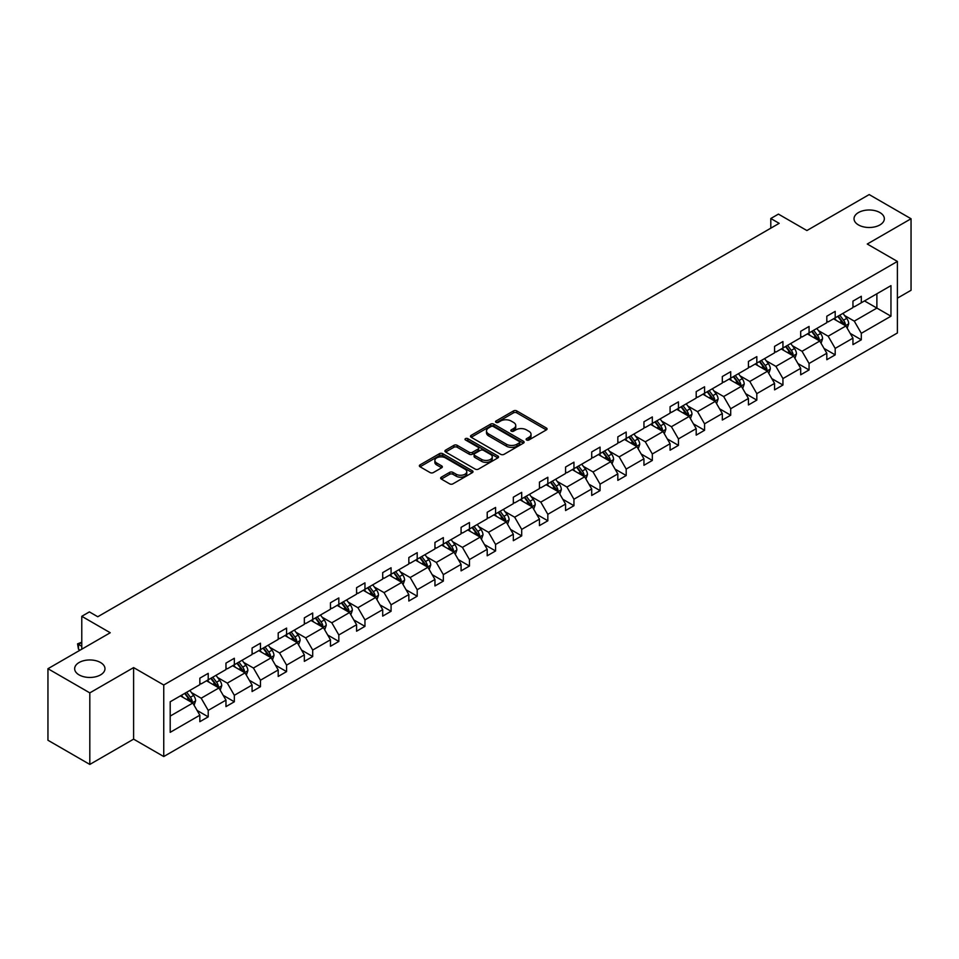 <?xml version="1.0" encoding="UTF-8"?>
<svg xmlns="http://www.w3.org/2000/svg" width="959" height="959" viewBox="0 0 959 959"><rect width="100%" height="100%" fill="white"/><g stroke="black" fill="none" stroke-linecap="round" stroke-linejoin="round"><path stroke-width="1.44" d="M100.527 662.525A15.152 8.751 0 0 0 84.02 660.619A15.152 8.751 0 0 0 74.658 668.711A15.152 8.751 0 0 0 79.094 674.896A15.152 8.751 0 0 0 95.612 676.79A15.152 8.751 0 0 0 104.975 668.711A15.152 8.751 0 0 0 100.527 662.525M879.906 212.562A15.152 8.751 0 0 0 863.388 210.656A15.152 8.751 0 0 0 854.025 218.748A15.152 8.751 0 0 0 858.473 224.933A15.152 8.751 0 0 0 874.98 226.827A15.152 8.751 0 0 0 884.342 218.748A15.152 8.751 0 0 0 879.906 212.562M526.599 439.989A1.63 0.935 0 0 0 528.9 439.989L546.366 429.896A2.326 1.343 0 0 0 547.05 428.949A2.326 1.343 0 0 0 546.366 428.002L516.781 410.92A2.326 1.343 0 0 0 513.497 410.92L496.031 421.001A1.63 0.935 0 0 0 495.551 421.672A1.63 0.935 0 0 0 496.031 422.332A1.63 0.935 0 0 0 498.332 422.332L500.586 421.025A7.444 4.292 0 0 1 511.111 421.025L513.58 422.451A7.444 4.292 0 0 1 515.75 425.484A7.444 4.292 0 0 1 513.58 428.529L511.315 429.824A1.63 0.935 0 0 0 510.835 430.495A1.63 0.935 0 0 0 511.315 431.154A1.63 0.935 0 0 0 513.616 431.154L515.882 429.848A7.444 4.292 0 0 1 526.395 429.848L528.865 431.274A7.444 4.292 0 0 1 531.046 434.319A7.444 4.292 0 0 1 528.865 437.352L526.599 438.659A1.63 0.935 0 0 0 526.131 439.318A1.63 0.935 0 0 0 526.599 439.989L526.599 438.659M897.396 298.165L911.05 290.289L911.05 218.748L869.19 194.569L806.891 230.544L778.42 214.109L770.796 218.508L770.796 228.17M89.81 764.431L133.613 739.149L133.613 667.596L89.81 692.877L89.81 764.431L47.95 740.252L47.95 668.711L110.249 632.748L81.779 616.301L81.779 649.183M89.81 692.877L47.95 668.711M441.332 477.162A2.326 1.343 0 0 0 440.649 478.109A2.326 1.343 0 0 0 441.332 479.056L449.639 483.851A2.326 1.343 0 0 0 452.924 483.851L472.319 472.655A2.326 1.343 0 0 0 473.003 471.708A2.326 1.343 0 0 0 472.319 470.761L442.734 453.679A2.326 1.343 0 0 0 439.45 453.679L420.042 464.875A2.326 1.343 0 0 0 419.371 465.822A2.326 1.343 0 0 0 420.042 466.769L430.076 472.559A2.326 1.343 0 0 0 433.36 472.559L441.667 467.764A2.326 1.343 0 0 0 442.339 466.817A2.326 1.343 0 0 0 441.667 465.87L436.693 462.993A6.222 3.584 0 0 1 434.871 460.464A6.222 3.584 0 0 1 438.707 457.143A6.222 3.584 0 0 1 445.479 457.923L464.959 469.167A6.222 3.584 0 0 1 466.781 471.708A6.222 3.584 0 0 1 462.945 475.017A6.222 3.584 0 0 1 456.172 474.237L452.924 472.367A2.326 1.343 0 0 0 449.639 472.367L441.332 477.162L441.332 479.056M81.779 616.301L89.403 611.902L97.77 616.745L779.176 223.339L770.796 218.508M133.613 667.596L163.749 685.002L897.396 261.435L897.396 332.977L163.749 756.543L163.749 685.002M911.05 218.748L867.26 244.03L897.396 261.435M500.754 454.338A2.326 1.343 0 0 0 504.038 454.338L523.434 443.142A2.326 1.343 0 0 0 524.117 442.195A2.326 1.343 0 0 0 523.434 441.236L493.849 424.154A2.326 1.343 0 0 0 490.564 424.154L471.169 435.362A2.326 1.343 0 0 0 470.485 436.309A2.326 1.343 0 0 0 471.169 437.256L500.754 454.338M466.146 440.337A1.63 0.935 0 0 1 467.8 440.565L467.8 438.635L497.877 456.004A2.326 1.343 0 0 1 498.56 456.952A2.326 1.343 0 0 1 497.877 457.899L478.481 469.095A2.326 1.343 0 0 1 475.196 469.095L445.611 452.013L445.611 450.119A2.326 1.343 0 0 0 444.928 451.066A2.326 1.343 0 0 0 445.611 452.013M445.611 450.119L453.907 445.324A2.326 1.343 0 0 1 457.191 445.324L469.191 452.252A2.326 1.343 0 0 0 472.487 452.252L477.99 449.076A2.326 1.343 0 0 0 478.673 448.117A2.326 1.343 0 0 0 477.99 447.17L465.499 439.965A1.63 0.935 0 0 1 465.019 439.294A1.63 0.935 0 0 1 466.026 438.431A1.63 0.935 0 0 1 467.8 438.635M170.199 701.772L199.844 684.666L199.844 678.181L208.211 673.35L208.211 679.823L225.964 669.574L225.964 663.101L234.332 658.27L234.332 664.743L252.085 654.494L252.085 648.02L260.464 643.189L260.464 649.663L278.206 639.413L278.206 632.94L286.585 628.097L286.585 634.582L304.339 624.333L304.339 617.848L312.706 613.017L312.706 619.502L330.459 609.253L330.459 602.767L338.827 597.937L338.827 604.41L356.58 594.16L356.58 587.687L364.959 582.856L364.959 589.329L382.701 579.08L382.701 572.607L391.08 567.776L391.08 574.249L408.834 564L408.834 557.527L417.201 552.684L417.201 559.169L434.954 548.92L434.954 542.446L443.334 537.603L443.334 544.089L461.075 533.839L461.075 527.354L469.454 522.523L469.454 528.996L487.208 518.759L487.208 512.274L495.575 507.443L495.575 513.916L513.329 503.667L513.329 497.194L521.696 492.363L521.696 498.836L539.449 488.587L539.449 482.113L547.829 477.27L547.829 483.756L565.57 473.506L565.57 467.033L573.95 462.19L573.95 468.675L591.703 458.426L591.703 451.941L600.07 447.11L600.07 453.583L617.824 443.346L617.824 436.86L626.191 432.029L626.191 438.503L643.945 428.253L643.945 421.78L652.324 416.949L652.324 423.422L670.077 413.173L670.077 406.7L678.445 401.857L678.445 408.342L696.198 398.093L696.198 391.62L704.565 386.777L704.565 393.262L722.319 383.013L722.319 376.527L730.698 371.696L730.698 378.17L748.44 367.932L748.44 361.447L756.819 356.616L756.819 363.089L774.572 352.84L774.572 346.367L782.94 341.536L782.94 348.009L800.693 337.76L800.693 331.287L809.06 326.456L809.06 332.929L826.814 322.68L826.814 316.206L835.193 311.363L835.193 317.849L852.947 307.599L852.947 301.114L861.314 296.283L861.314 302.768L890.959 285.65L890.959 316.206L861.314 333.312L861.314 339.798L852.947 344.629L852.947 338.143L835.193 348.393L835.193 354.878L826.814 359.709L826.814 353.236L809.06 363.485L809.06 369.958L800.693 374.789L800.693 368.316L782.94 378.565L782.94 385.038L774.572 389.869L774.572 383.396L756.819 393.646L756.819 400.119L748.44 404.962L748.44 398.476L730.698 408.726L730.698 415.211L722.319 420.042L722.319 413.557L704.565 423.806L704.565 430.291L696.198 435.122L696.198 428.649L678.445 438.898L678.445 445.372L670.077 450.203L670.077 443.729L652.324 453.979L652.324 460.452L643.945 465.283L643.945 458.81L626.191 469.059L626.191 475.532L617.824 480.375L617.824 473.89L600.07 484.139L600.07 490.624L591.703 495.455L591.703 488.97L573.95 499.219L573.95 505.705L565.57 510.536L565.57 504.062L547.829 514.312L547.829 520.785L539.449 525.616L539.449 519.143L521.696 529.392L521.696 535.865L513.329 540.696L513.329 534.223L495.575 544.472L495.575 550.946L487.208 555.788L487.208 549.303L469.454 559.553L469.454 566.038L461.075 570.869L461.075 564.383L443.334 574.633L443.334 581.118L434.954 585.949L434.954 579.476L417.201 589.725L417.201 596.198L408.834 601.029L408.834 594.556L391.08 604.805L391.08 611.279L382.701 616.11L382.701 609.636L364.959 619.886L364.959 626.359L356.58 631.202L356.58 624.717L338.827 634.966L338.827 641.439L330.459 646.282L330.459 639.797L312.706 650.046L312.706 656.531L304.339 661.362L304.339 654.889L286.585 665.126L286.585 671.612L278.206 676.443L278.206 669.969L260.464 680.219L260.464 686.692L252.085 691.523L252.085 685.05L234.332 695.299L234.332 701.772L225.964 706.615L225.964 700.13L208.211 710.379L208.211 716.852L199.844 721.695L199.844 715.21L170.199 732.328L170.199 701.772M206.533 680.794L218.928 687.951L201.174 698.2L191.488 692.602M201.174 698.2L208.211 710.379M218.928 687.951L225.964 700.13M199.844 683.12L201.174 683.887L208.211 679.823M232.665 665.714L245.048 672.87L227.307 683.12L217.609 677.522M227.307 683.12L234.332 695.299M245.048 672.87L252.085 685.05M225.964 668.027L227.307 668.807L234.332 664.743M258.786 650.634L271.181 657.79L253.428 668.027L243.73 662.441M253.428 668.027L260.464 680.219M271.181 657.79L278.206 669.969M252.085 652.947L253.428 653.726L260.464 649.663M284.907 635.541L297.302 642.698L279.548 652.947L269.863 647.349M279.548 652.947L286.585 665.126M297.302 642.698L304.339 654.889M278.206 637.867L279.548 638.646L286.585 634.582M311.028 620.461L323.423 627.618L305.669 637.867L295.983 632.269M305.669 637.867L312.706 650.046M323.423 627.618L330.459 639.797M304.339 622.787L305.669 623.554L312.706 619.502M337.16 605.381L349.544 612.537L331.802 622.787L322.104 617.188M331.802 622.787L338.827 634.966M349.544 612.537L356.58 624.717M330.459 607.706L331.802 608.474L338.827 604.41M363.281 590.3L375.676 597.457L357.923 607.706L348.225 602.108M357.923 607.706L364.959 619.886M375.676 597.457L382.701 609.636M356.58 592.614L357.923 593.393L364.959 589.329M389.402 575.22L401.797 582.377L384.044 592.614L374.358 587.028M384.044 592.614L391.08 604.805M401.797 582.377L408.834 594.556M382.701 577.534L384.044 578.313L391.08 574.249M415.535 560.128L427.918 567.284L410.176 577.534L400.478 571.936M410.176 577.534L417.201 589.725M427.918 567.284L434.954 579.476M408.834 562.453L410.176 563.233L417.201 559.169M441.655 545.048L454.051 552.204L436.297 562.453L426.599 556.855M436.297 562.453L443.334 574.633M454.051 552.204L461.075 564.383M434.954 547.373L436.297 548.14L443.334 544.089M467.776 529.967L480.171 537.124L462.418 547.373L452.732 541.775M462.418 547.373L469.454 559.553M480.171 537.124L487.208 549.303M461.075 532.293L462.418 533.06L469.454 528.996M493.897 514.887L506.292 522.044L488.539 532.293L478.853 526.695M488.539 532.293L495.575 544.472M506.292 522.044L513.329 534.223M487.208 517.201L488.539 517.98L495.575 513.916M520.03 499.807L532.413 506.963L514.671 517.201L504.973 511.615M514.671 517.201L521.696 529.392M532.413 506.963L539.449 519.143M513.329 502.12L514.671 502.9L521.696 498.836M546.15 484.727L558.546 491.871L540.792 502.12L531.094 496.522M540.792 502.12L547.829 514.312M558.546 491.871L565.57 504.062M539.449 487.04L540.792 487.819L547.829 483.756M572.271 469.634L584.666 476.791L566.913 487.04L557.227 481.442M566.913 487.04L573.95 499.219M584.666 476.791L591.703 488.97M565.57 471.96L566.913 472.727L573.95 468.675M598.392 454.554L610.787 461.711L593.034 471.96L583.348 466.362M593.034 471.96L600.07 484.139M610.787 461.711L617.824 473.89M591.703 456.88L593.034 457.647L600.07 453.583M624.525 439.474L636.92 446.63L619.166 456.88L609.468 451.281M619.166 456.88L626.191 469.059M636.92 446.63L643.945 458.81M617.824 441.799L619.166 442.567L626.191 438.503M650.646 424.393L663.041 431.55L645.287 441.799L635.589 436.201M645.287 441.799L652.324 453.979M663.041 431.55L670.077 443.729M643.945 426.707L645.287 427.486L652.324 423.422M676.766 409.313L689.161 416.458L671.408 426.707L661.722 421.121M671.408 426.707L678.445 438.898M689.161 416.458L696.198 428.649M670.077 411.627L671.408 412.406L678.445 408.342M702.899 394.221L715.282 401.377L697.541 411.627L687.843 406.029M697.541 411.627L704.565 423.806M715.282 401.377L722.319 413.557M696.198 396.546L697.541 397.314L704.565 393.262M729.02 379.141L741.415 386.297L723.661 396.546L713.964 390.948M723.661 396.546L730.698 408.726M741.415 386.297L748.44 398.476M722.319 381.466L723.661 382.233L730.698 378.17M755.141 364.06L767.536 371.217L749.782 381.466L740.096 375.868M749.782 381.466L756.819 393.646M767.536 371.217L774.572 383.396M748.44 366.386L749.782 367.153L756.819 363.089M781.261 348.98L793.656 356.137L775.903 366.386L766.217 360.788M775.903 366.386L782.94 378.565M793.656 356.137L800.693 368.316M774.572 351.294L775.903 352.073L782.94 348.009M807.394 333.9L819.777 341.044L802.036 351.294L792.338 345.708M802.036 351.294L809.06 363.485M819.777 341.044L826.814 353.236M800.693 336.213L802.036 336.993L809.06 332.929M833.515 318.808L845.91 325.964L828.156 336.213L818.459 330.615M828.156 336.213L835.193 348.393M845.91 325.964L852.947 338.143M826.814 321.133L828.156 321.9L835.193 317.849M864.491 300.922L876.886 308.079L854.277 321.133L844.591 315.535M854.277 321.133L861.314 333.312M890.959 316.206L876.886 308.079L876.886 293.766L890.959 285.65M133.613 739.149L163.749 756.543M852.947 306.053L854.277 306.82L861.314 302.768M170.199 716.085L192.807 703.031L180.412 695.874M192.807 703.031L199.844 715.21M850.177 333.36L861.314 339.798M824.057 348.441L835.193 354.878M797.924 363.533L809.06 369.958M771.803 378.613L782.94 385.038M745.682 393.693L756.819 400.119M719.562 408.774L730.698 415.211M693.429 423.854L704.565 430.291M667.308 438.946L678.445 445.372M641.187 454.027L652.324 460.452M615.067 469.107L626.191 475.532M588.934 484.187L600.07 490.624M562.813 499.267L573.95 505.705M536.692 514.36L547.829 520.785M510.56 529.44L521.696 535.865M484.439 544.52L495.575 550.946M458.318 559.6L469.454 566.038M432.197 574.681L443.334 581.118M406.065 589.773L417.201 596.198M379.944 604.853L391.08 611.279M353.823 619.934L364.959 626.359M327.69 635.014L338.827 641.439M301.57 650.094L312.706 656.531M275.449 665.186L286.585 671.612M249.328 680.267L260.464 686.692M223.195 695.347L234.332 701.772M197.075 710.427L208.211 716.852M527.258 440.217L528.865 439.282A7.444 4.292 0 0 0 531.046 436.249L531.046 434.319M515.75 425.484L515.75 427.426A7.444 4.292 0 0 1 513.58 430.459L511.962 431.382M546.342 429.92L516.781 412.849A2.326 1.343 0 0 0 513.497 412.849L496.678 422.559M523.41 443.154L493.849 426.096A2.326 1.343 0 0 0 490.564 426.096L471.205 437.268M519.334 442.854A1.63 0.935 0 0 0 519.802 442.195A1.63 0.935 0 0 0 519.334 441.524L493.358 426.527A1.63 0.935 0 0 0 491.056 426.527L488.67 427.906A7.444 4.292 0 0 0 486.501 430.951A7.444 4.292 0 0 0 488.67 433.983L506.424 444.233A7.444 4.292 0 0 0 516.949 444.233L519.334 442.854L519.334 444.784A1.63 0.935 0 0 0 519.802 444.125L519.802 442.195M486.501 430.951L486.501 432.881A7.444 4.292 0 0 0 488.67 435.913L488.67 433.983M519.334 444.784L516.949 446.163A7.444 4.292 0 0 1 506.424 446.163L488.67 435.913M445.635 452.025L453.907 447.254L453.907 445.324M478.673 448.117L478.673 450.059A2.326 1.343 0 0 1 477.99 451.006L472.487 454.182A2.326 1.343 0 0 1 469.191 454.182L457.191 447.254A2.326 1.343 0 0 0 453.907 447.254M467.8 440.565L497.853 457.911M481.646 459.433A6.222 3.584 0 0 0 488.419 460.212A6.222 3.584 0 0 0 492.267 456.904A6.222 3.584 0 0 0 490.445 454.362L483.576 450.394A2.326 1.343 0 0 0 480.291 450.394L474.789 453.583A2.326 1.343 0 0 0 474.106 454.53A2.326 1.343 0 0 0 474.789 455.477L481.646 459.433L481.646 461.375A6.222 3.584 0 0 0 488.419 462.154A6.222 3.584 0 0 0 492.267 458.834L492.267 456.904M474.106 454.53L474.106 456.46A2.326 1.343 0 0 0 474.789 457.407L474.789 455.477M481.646 461.375L474.789 457.407M466.781 471.708L466.781 473.638A6.222 3.584 0 0 1 462.945 476.959A6.222 3.584 0 0 1 456.172 476.179L452.924 474.297A2.326 1.343 0 0 0 449.639 474.297L441.368 479.08M434.871 460.464L434.871 462.394A6.222 3.584 0 0 0 436.693 464.935L436.693 462.993M441.631 467.788L436.693 464.935M472.319 470.761L472.319 472.655L442.734 455.609A2.326 1.343 0 0 0 439.45 455.609L420.078 466.793M847.181 328.17L848.715 323.722A6.281 3.62 -120 0 0 846.713 318.376L842.961 313.365M836.212 320.366L834.582 318.196M844.975 325.437L845.335 323.986A6.281 3.62 -120 0 0 843.536 320.222L839.772 315.199M838.202 316.11L842.338 321.625A3.201 1.846 60 0 1 842.925 322.596L845.335 323.986M837.77 316.362L841.523 321.373A6.281 3.62 60 0 1 843.093 324.346M821.06 343.25L822.594 338.803A6.281 3.62 -120 0 0 820.592 333.456L816.828 328.446M810.091 335.458L808.461 333.276M818.854 340.517L819.202 339.078A6.281 3.62 -120 0 0 817.416 335.302L813.652 330.28M812.081 331.191L816.217 336.717A3.201 1.846 60 0 1 816.792 337.688L819.202 339.078M811.638 331.442L815.402 336.453A6.281 3.62 60 0 1 816.96 339.426M794.927 358.342L796.473 353.883A6.281 3.62 -120 0 0 794.472 348.549L790.707 343.526M783.971 350.538L782.34 348.357M792.733 355.597L793.081 354.159A6.281 3.62 -120 0 0 791.283 350.383L787.531 345.36M785.96 346.271L790.096 351.797A3.201 1.846 60 0 1 790.672 352.768L793.081 354.159M785.517 346.523L789.281 351.545A6.281 3.62 60 0 1 790.839 354.506M768.806 373.423L770.353 368.975A6.281 3.62 -120 0 0 768.351 363.629L764.587 358.606M757.838 365.619L756.207 363.437M766.613 370.677L766.96 369.239A6.281 3.62 -120 0 0 765.162 365.463L761.398 360.44M759.828 361.351L763.963 366.877A3.201 1.846 60 0 1 764.551 367.848L766.96 369.239M759.396 361.603L763.148 366.626A6.281 3.62 60 0 1 764.719 369.587M742.686 388.503L744.22 384.056A6.281 3.62 -120 0 0 742.218 378.709L738.466 373.686M731.717 380.699L730.087 378.529M740.48 385.758L740.839 384.319A6.281 3.62 -120 0 0 739.041 380.543L735.277 375.532M733.707 376.431L737.843 381.958A3.201 1.846 60 0 1 738.43 382.929L740.839 384.319M733.275 376.683L737.027 381.706A6.281 3.62 60 0 1 738.598 384.667M716.565 403.583L718.099 399.136A6.281 3.62 -120 0 0 716.097 393.789L712.333 388.779M705.596 395.779L703.966 393.61M714.359 400.85L714.707 399.4A6.281 3.62 -120 0 0 712.921 395.623L709.157 390.613M707.586 391.524L711.722 397.038A3.201 1.846 60 0 1 712.297 398.009L714.707 399.4M707.143 391.775L710.907 396.786A6.281 3.62 60 0 1 712.465 399.759M690.432 418.663L691.978 414.216A6.281 3.62 -120 0 0 689.977 408.87L686.212 403.859M679.475 410.872L677.845 408.69M688.238 415.93L688.586 414.492A6.281 3.62 -120 0 0 686.788 410.716L683.036 405.693M681.453 406.604L685.601 412.13A3.201 1.846 60 0 1 686.176 413.101L688.586 414.492M681.022 406.856L684.786 411.867A6.281 3.62 60 0 1 686.344 414.839M664.311 433.744L665.846 429.296A6.281 3.62 -120 0 0 663.844 423.962L660.092 418.939M653.343 425.952L651.712 423.77M662.118 431.011L662.465 429.572A6.281 3.62 -120 0 0 660.667 425.796L656.903 420.773M655.333 421.684L659.468 427.211A3.201 1.846 60 0 1 660.056 428.182L662.465 429.572M654.901 421.936L658.653 426.959A6.281 3.62 60 0 1 660.224 429.92M638.191 448.836L639.725 444.389A6.281 3.62 -120 0 0 637.723 439.042L633.959 434.019M627.222 441.032L625.592 438.85M635.985 446.091L636.344 444.652A6.281 3.62 -120 0 0 634.546 440.876L630.782 435.854M629.212 436.765L633.348 442.291A3.201 1.846 60 0 1 633.935 443.262L636.344 444.652M628.768 437.016L632.532 442.039A6.281 3.62 60 0 1 634.103 445M612.058 463.916L613.604 459.469A6.281 3.62 -120 0 0 611.602 454.122L607.838 449.1M601.101 456.112L599.471 453.943M609.864 461.171L610.212 459.733A6.281 3.62 -120 0 0 608.414 455.957L604.661 450.946M603.091 451.845L607.227 457.371A3.201 1.846 60 0 1 607.802 458.342L610.212 459.733M602.648 452.097L606.412 457.119A6.281 3.62 60 0 1 607.97 460.08M585.937 478.997L587.483 474.549A6.281 3.62 -120 0 0 585.481 469.203L581.717 464.192M574.968 471.193L573.338 469.023M583.743 476.263L584.091 474.813A6.281 3.62 -120 0 0 582.293 471.037L578.529 466.026M576.958 466.937L581.106 472.451A3.201 1.846 60 0 1 581.681 473.422L584.091 474.813M576.527 467.189L580.279 472.2A6.281 3.62 60 0 1 581.849 475.161M559.816 494.077L561.351 489.629A6.281 3.62 -120 0 0 559.349 484.283L555.597 479.272M548.848 486.285L547.217 484.103M557.611 491.344L557.97 489.905A6.281 3.62 -120 0 0 556.172 486.129L552.408 481.106M550.838 482.017L554.973 487.532A3.201 1.846 60 0 1 555.561 488.503L557.97 489.905M550.406 482.269L554.158 487.28A6.281 3.62 60 0 1 555.729 490.253M533.695 509.157L535.23 504.71A6.281 3.62 -120 0 0 533.228 499.375L529.464 494.353M522.727 501.365L521.097 499.183M531.49 506.424L531.837 504.985A6.281 3.62 -120 0 0 530.051 501.209L526.287 496.187M524.717 497.098L528.853 502.624A3.201 1.846 60 0 1 529.428 503.595L531.837 504.985M524.273 497.349L528.037 502.372A6.281 3.62 60 0 1 529.596 505.333M507.563 524.249L509.109 519.802A6.281 3.62 -120 0 0 507.107 514.456L503.343 509.433M496.606 516.445L494.976 514.264M505.369 521.504L505.717 520.066A6.281 3.62 -120 0 0 503.919 516.29L500.166 511.267M498.584 512.178L502.732 517.704A3.201 1.846 60 0 1 503.307 518.675L505.717 520.066M498.153 512.43L501.917 517.452A6.281 3.62 60 0 1 503.475 520.413M481.442 539.33L482.988 534.882A6.281 3.62 -120 0 0 480.974 529.536L477.222 524.513M470.473 531.526L468.843 529.356M479.248 536.584L479.596 535.146A6.281 3.62 -120 0 0 477.798 531.37L474.034 526.359M472.463 527.258L476.599 532.784A3.201 1.846 60 0 1 477.186 533.755L479.596 535.146M472.032 527.51L475.784 532.533A6.281 3.62 60 0 1 477.354 535.494M455.321 554.41L456.856 549.963A6.281 3.62 -120 0 0 454.854 544.616L451.102 539.605M444.353 546.606L442.722 544.436M453.116 551.677L453.475 550.226A6.281 3.62 -120 0 0 451.677 546.45L447.913 541.439M446.343 542.338L450.478 547.865A3.201 1.846 60 0 1 451.066 548.836L453.475 550.226M445.899 542.602L449.663 547.613A6.281 3.62 60 0 1 451.233 550.574M429.188 569.49L430.735 565.043A6.281 3.62 -120 0 0 428.733 559.696L424.969 554.686M418.232 561.698L416.602 559.517M426.995 566.757L427.342 565.319A6.281 3.62 -120 0 0 425.544 561.542L421.792 556.52M420.222 557.431L424.358 562.945A3.201 1.846 60 0 1 424.933 563.916L427.342 565.319M419.778 557.682L423.542 562.693A6.281 3.62 60 0 1 425.101 565.666M403.068 584.57L404.614 580.123A6.281 3.62 -120 0 0 402.612 574.789L398.848 569.766M392.099 576.779L390.469 574.597M400.874 581.837L401.222 580.399A6.281 3.62 -120 0 0 399.423 576.623L395.671 571.6M394.089 572.511L398.237 578.037A3.201 1.846 60 0 1 398.812 579.008L401.222 580.399M393.658 572.763L397.422 577.786A6.281 3.62 60 0 1 398.98 580.746M376.947 599.663L378.481 595.215A6.281 3.62 -120 0 0 376.479 589.869L372.727 584.846M365.978 591.859L364.348 589.677M374.741 596.918L375.101 595.479A6.281 3.62 -120 0 0 373.303 591.703L369.539 586.68M367.968 587.591L372.104 593.118A3.201 1.846 60 0 1 372.691 594.089L375.101 595.479M367.537 587.843L371.289 592.866A6.281 3.62 60 0 1 372.859 595.827M350.826 614.743L352.361 610.296A6.281 3.62 -120 0 0 350.359 604.949L346.595 599.926M339.858 606.939L338.227 604.769M348.62 611.998L348.968 610.559A6.281 3.62 -120 0 0 347.182 606.783L343.418 601.773M341.848 602.672L345.983 608.198A3.201 1.846 60 0 1 346.559 609.169L348.968 610.559M341.404 602.923L345.168 607.946A6.281 3.62 60 0 1 346.726 610.907M324.693 629.823L326.24 625.376A6.281 3.62 -120 0 0 324.238 620.029L320.474 615.007M313.737 622.019L312.107 619.85M322.5 627.09L322.847 625.64A6.281 3.62 -120 0 0 321.049 621.864L317.297 616.853M315.727 617.752L319.862 623.278A3.201 1.846 60 0 1 320.438 624.249L322.847 625.64M315.283 618.016L319.047 623.026A6.281 3.62 60 0 1 320.606 625.987M298.573 644.904L300.119 640.456A6.281 3.62 -120 0 0 298.105 635.11L294.353 630.099M287.604 637.1L285.974 634.93M296.379 642.17L296.727 640.72A6.281 3.62 -120 0 0 294.928 636.956L291.164 631.933M289.594 632.844L293.73 638.358A3.201 1.846 60 0 1 294.317 639.329L296.727 640.72M289.162 633.096L292.915 638.107A6.281 3.62 60 0 1 294.485 641.08M272.452 659.984L273.986 655.536A6.281 3.62 -120 0 0 271.984 650.202L268.232 645.179M261.483 652.192L259.853 650.01M270.246 657.251L270.606 655.812A6.281 3.62 -120 0 0 268.808 652.036L265.044 647.013M263.473 647.924L267.609 653.451A3.201 1.846 60 0 1 268.196 654.422L270.606 655.812M263.042 648.176L266.794 653.199A6.281 3.62 60 0 1 268.364 656.16M246.331 675.076L247.866 670.629A6.281 3.62 -120 0 0 245.864 665.282L242.1 660.26M235.363 667.272L233.732 665.09M244.125 672.331L244.473 670.892A6.281 3.62 -120 0 0 242.687 667.116L238.923 662.094M237.352 663.005L241.488 668.531A3.201 1.846 60 0 1 242.064 669.502L244.473 670.892M236.909 663.256L240.673 668.279A6.281 3.62 60 0 1 242.231 671.24M220.198 690.156L221.745 685.709A6.281 3.62 -120 0 0 219.743 680.363L215.979 675.34M209.242 682.352L207.612 680.183M218.005 687.411L218.352 685.973A6.281 3.62 -120 0 0 216.554 682.197L212.802 677.186M211.22 678.085L215.367 683.611A3.201 1.846 60 0 1 215.943 684.582L218.352 685.973M210.788 678.337L214.552 683.359A6.281 3.62 60 0 1 216.111 686.32M194.078 705.237L195.612 700.789A6.281 3.62 -120 0 0 193.61 695.443L189.858 690.42M183.109 697.433L181.479 695.263M81.779 642.47L78.482 644.376L78.482 649.207L80.1 650.142M191.884 702.491L192.232 701.053A6.281 3.62 -120 0 0 190.433 697.277L186.669 692.266M185.099 693.165L189.235 698.691A3.201 1.846 60 0 1 189.822 699.662L192.232 701.053M184.667 693.417L188.42 698.44A6.281 3.62 60 0 1 189.99 701.401M78.482 649.207L77.559 643.849L81.779 646.282M77.559 643.849L81.779 642.194M528.865 439.282L528.865 437.352M511.315 431.154L511.315 429.824M513.58 430.459L513.58 428.529M496.031 422.332L496.031 421.001M513.497 412.849L513.497 410.92M516.781 412.849L516.781 410.92M546.366 429.896L546.366 428.002M471.169 437.256L471.169 435.362M490.564 426.096L490.564 424.154M493.849 426.096L493.849 424.154M523.434 443.142L523.434 441.236M506.424 446.163L506.424 444.233M516.949 446.163L516.949 444.233M457.191 447.254L457.191 445.324M469.191 454.182L469.191 452.252M472.487 454.182L472.487 452.252M477.99 451.006L477.99 449.076M497.877 457.899L497.877 456.004M449.639 474.297L449.639 472.367M452.924 474.297L452.924 472.367M456.172 476.179L456.172 474.237M441.667 467.764L441.667 465.87M420.042 466.769L420.042 464.875M439.45 455.609L439.45 453.679M442.734 455.609L442.734 453.679M845.454 325.7L848.679 323.842M843.536 320.222L846.713 318.376M839.736 322.404L841.523 321.373M819.334 340.793L822.558 338.923M817.416 335.302L820.592 333.456M813.616 337.484L815.402 336.453M793.213 355.873L796.426 354.015M791.283 350.383L794.472 348.549M787.495 352.576L789.281 351.545M767.08 370.953L770.305 369.095M765.162 365.463L768.351 363.629M761.374 367.657L763.148 366.626M740.959 386.033L744.184 384.175M739.041 380.543L742.218 378.709M735.241 382.737L737.027 381.706M714.839 401.114L718.063 399.256M712.921 395.623L716.097 393.789M709.121 397.817L710.907 396.786M688.706 416.206L691.93 414.336M686.788 410.716L689.977 408.87M683 412.897L684.786 411.867M662.585 431.286L665.81 429.428M660.667 425.796L663.844 423.962M656.867 427.99L658.653 426.959M636.464 446.367L639.689 444.508M634.546 440.876L637.723 439.042M630.746 443.07L632.532 442.039M610.344 461.447L613.556 459.589M608.414 455.957L611.602 454.122M604.626 458.15L606.412 457.119M584.211 476.527L587.435 474.669M582.293 471.037L585.481 469.203M578.505 473.231L580.279 472.2M558.09 491.619L561.315 489.749M556.172 486.129L559.349 484.283M552.372 488.311L554.158 487.28M531.969 506.7L535.194 504.842M530.051 501.209L533.228 499.375M526.251 503.403L528.037 502.372M505.837 521.78L509.061 519.922M503.919 516.29L507.107 514.456M500.13 518.483L501.917 517.452M479.716 536.86L482.94 535.002M477.798 531.37L480.974 529.536M474.01 533.564L475.784 532.533M453.595 551.94L456.82 550.082M451.677 546.45L454.854 544.616M447.877 548.644L449.663 547.613M427.474 567.033L430.699 565.163M425.544 561.542L428.733 559.696M421.756 563.724L423.542 562.693M401.341 582.113L404.566 580.255M399.423 576.623L402.612 574.789M395.635 578.816L397.422 577.786M375.221 597.193L378.445 595.335M373.303 591.703L376.479 589.869M369.503 593.897L371.289 592.866M349.1 612.274L352.325 610.415M347.182 606.783L350.359 604.949M343.382 608.977L345.168 607.946M322.967 627.354L326.192 625.496M321.049 621.864L324.238 620.029M317.261 624.057L319.047 623.026M296.846 642.446L300.071 640.576M294.928 636.956L298.105 635.11M291.14 639.138L292.915 638.107M270.726 657.526L273.95 655.656M268.808 652.036L271.984 650.202M265.008 654.23L266.794 653.199M244.605 672.607L247.83 670.749M242.687 667.116L245.864 665.282M238.887 669.31L240.673 668.279M218.472 687.687L221.697 685.829M216.554 682.197L219.743 680.363M212.766 684.39L214.552 683.359M192.351 702.767L195.576 700.909M190.433 697.277L193.61 695.443M186.633 699.471L188.42 698.44"/></g></svg>
